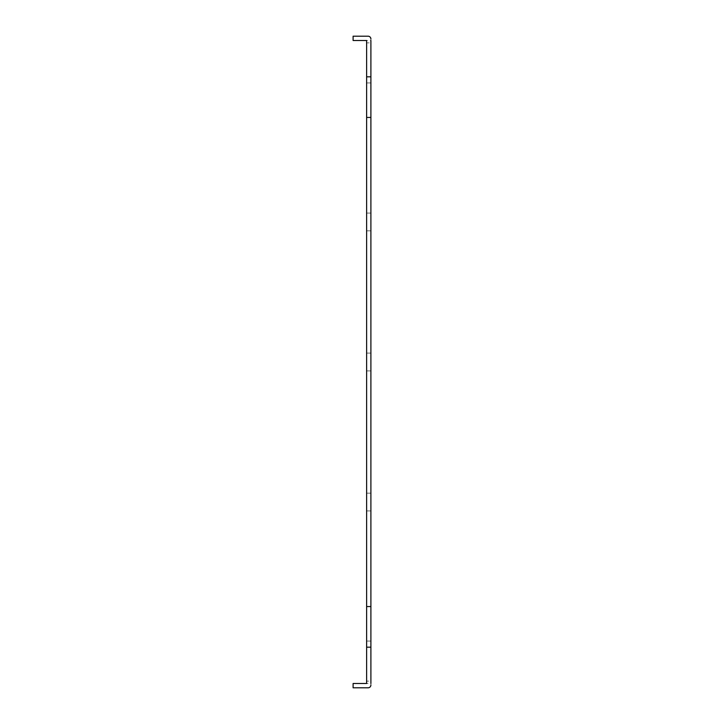 <?xml version="1.0" encoding="UTF-8"?>
<svg xmlns="http://www.w3.org/2000/svg" width="724" height="724" viewBox="0 0 724 724"><rect width="100%" height="100%" fill="white"/><g stroke="black" fill="none" stroke-linecap="round" stroke-linejoin="round"><path stroke-width="0.54" stroke-dasharray="3.62 2.71" d="M370.896 502.049L370.896 493.153L370.896 502.049M370.896 362L370.896 353.104L370.896 362M370.896 221.951L370.896 230.847L370.896 221.951M370.896 681.112L370.896 641.057L370.896 681.112L366.625 681.112L366.625 641.057L366.625 683.501L370.896 683.501L370.896 685.004L370.896 38.996L370.896 40.499L366.625 40.499L366.625 82.943L366.625 42.888L370.896 42.888L370.896 40.499L370.896 82.943L366.625 82.943M370.896 42.888L370.896 82.943M366.625 502.049L366.625 493.153L366.625 502.049M366.625 362L366.625 370.896L366.625 362M366.625 221.951L366.625 230.847L366.625 221.951M370.896 76.825L366.625 76.825L366.625 40.472L353.104 40.472L353.104 36.2L368.091 36.2A2.796 2.796 0 0 1 370.896 38.996A2.796 2.796 0 0 0 368.091 36.2L353.104 36.2L368.091 36.2A2.796 2.796 0 0 1 370.896 38.996M366.625 76.825L366.625 117.442L370.896 117.442M370.896 606.558L366.625 606.558L366.625 117.442M366.625 606.558L366.625 647.175L370.896 647.175M370.896 685.004A2.796 2.796 0 0 1 368.091 687.8L353.104 687.8L353.104 683.528L353.104 687.8L368.091 687.8A2.796 2.796 0 0 0 370.896 685.004A2.796 2.796 0 0 1 368.091 687.8M366.625 681.112L366.625 683.528L353.104 683.528L366.625 683.528L366.625 647.175M366.625 40.499L353.104 40.499L353.104 36.2L353.104 40.472L366.625 40.472L366.625 42.888M353.104 687.8L353.104 683.501L366.625 683.501M366.625 510.936L370.896 510.936L366.625 510.936M366.625 493.153L370.896 493.153L366.625 493.153M366.625 370.896L370.896 370.896L366.625 370.896M366.625 353.104L370.896 353.104L366.625 353.104M366.625 230.847L370.896 230.847L366.625 230.847M366.625 213.064L370.896 213.064L366.625 213.064M370.896 641.057L366.625 641.057"/><path stroke-width="1.09" d="M370.896 40.499L370.896 683.501M353.104 687.8L368.091 687.8L353.104 687.8L353.104 683.501L366.625 683.501L366.625 606.558L370.896 606.558M368.091 687.8A2.796 2.796 0 0 0 370.896 685.004M370.896 117.442L366.625 117.442L366.625 606.558M366.625 117.442L366.625 76.825L370.896 76.825M370.896 38.996A2.796 2.796 0 0 0 368.091 36.2L353.104 36.2L353.104 40.499L366.625 40.499L366.625 76.825M370.896 647.175L366.625 647.175"/></g></svg>
